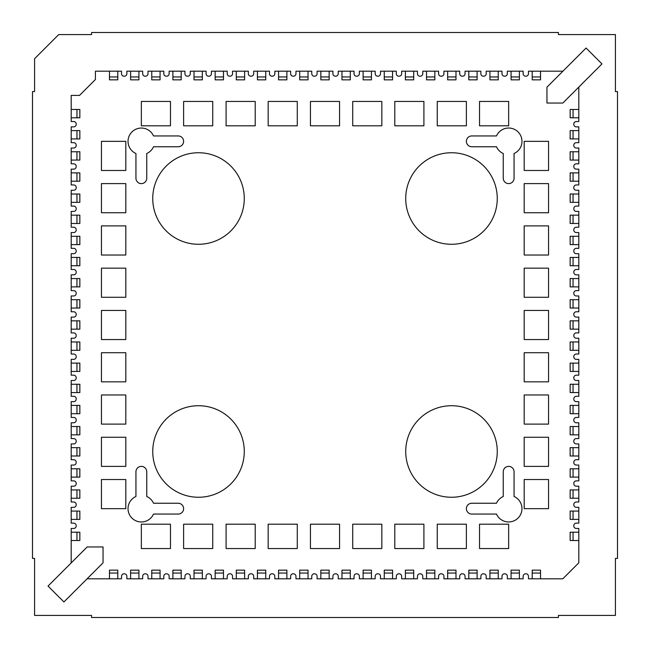 <?xml version="1.0" encoding="UTF-8"?>
<svg xmlns="http://www.w3.org/2000/svg" width="650" height="650" viewBox="0 0 650 650"><rect width="100%" height="100%" fill="white"/><g stroke="black" fill="none" stroke-linecap="round" stroke-linejoin="round"><path stroke-width="0.97" d="M109.476 578.809L109.476 570.148L117.796 570.148L117.796 578.809M117.796 79.853L109.476 79.853L109.476 76.944L117.796 76.944L117.796 79.853M138.929 79.853L130.609 79.853L130.609 76.944L138.929 76.944L138.929 79.853M130.609 578.809L130.609 570.148L138.929 570.148L138.929 578.809M160.071 79.853L151.751 79.853L151.751 76.944L160.071 76.944L160.071 79.853M151.751 578.809L151.751 570.148L160.071 570.148L160.071 578.809M181.204 79.853L172.884 79.853L172.884 76.944L181.204 76.944L181.204 79.853M172.884 578.809L172.884 570.148L181.204 570.148L181.204 578.809M202.345 79.853L194.017 79.853L194.017 76.944L202.345 76.944L202.345 79.853M194.017 578.809L194.017 570.148L202.345 570.148L202.345 578.809M223.478 79.853L215.158 79.853L215.158 76.944L223.478 76.944L223.478 79.853M215.158 578.809L215.158 570.148L223.478 570.148L223.478 578.809M244.611 79.853L236.291 79.853L236.291 76.944L244.611 76.944L244.611 79.853M236.291 578.809L236.291 570.148L244.611 570.148L244.611 578.809M265.752 79.853L257.433 79.853L257.433 76.944L265.752 76.944L265.752 79.853M257.433 578.809L257.433 570.148L265.752 570.148L265.752 578.809M286.886 79.853L278.566 79.853L278.566 76.944L286.886 76.944L286.886 79.853M278.566 578.809L278.566 570.148L286.886 570.148L286.886 578.809M308.027 79.853L299.699 79.853L299.699 76.944L308.027 76.944L308.027 79.853M299.699 578.809L299.699 570.148L308.027 570.148L308.027 578.809M329.16 79.853L320.84 79.853L320.84 76.944L329.16 76.944L329.16 79.853M320.84 578.809L320.84 570.148L329.16 570.148L329.16 578.809M350.301 79.853L341.973 79.853L341.973 76.944L350.301 76.944L350.301 79.853M341.973 578.809L341.973 570.148L350.301 570.148L350.301 578.809M371.434 79.853L363.114 79.853L363.114 76.944L371.434 76.944L371.434 79.853M363.114 578.809L363.114 570.148L371.434 570.148L371.434 578.809M392.567 79.853L384.248 79.853L384.248 76.944L392.567 76.944L392.567 79.853M384.248 578.809L384.248 570.148L392.567 570.148L392.567 578.809M413.709 79.853L405.389 79.853L405.389 76.944L413.709 76.944L413.709 79.853M405.389 578.809L405.389 570.148L413.709 570.148L413.709 578.809M434.842 79.853L426.522 79.853L426.522 76.944L434.842 76.944L434.842 79.853M426.522 578.809L426.522 570.148L434.842 570.148L434.842 578.809M455.983 79.853L447.655 79.853L447.655 76.944L455.983 76.944L455.983 79.853M447.655 578.809L447.655 570.148L455.983 570.148L455.983 578.809M477.116 79.853L468.796 79.853L468.796 76.944L477.116 76.944L477.116 79.853M468.796 578.809L468.796 570.148L477.116 570.148L477.116 578.809M498.249 79.853L489.929 79.853L489.929 76.944L498.249 76.944L498.249 79.853M489.929 578.809L489.929 570.148L498.249 570.148L498.249 578.809M519.391 79.853L511.071 79.853L511.071 76.944L519.391 76.944L519.391 79.853M511.071 578.809L511.071 570.148L519.391 570.148L519.391 578.809M540.524 79.853L532.204 79.853L532.204 76.944L540.524 76.944L540.524 79.853M570.148 117.796L570.148 109.476L573.056 109.476L573.056 117.796L570.148 117.796M71.191 109.476L79.853 109.476L79.853 117.796L71.191 117.796M570.148 138.929L570.148 130.609L573.056 130.609L573.056 138.929L570.148 138.929M71.191 130.609L79.853 130.609L79.853 138.929L71.191 138.929M570.148 160.071L570.148 151.751L573.056 151.751L573.056 160.071L570.148 160.071M71.191 151.751L79.853 151.751L79.853 160.071L71.191 160.071M570.148 181.204L570.148 172.884L573.056 172.884L573.056 181.204L570.148 181.204M71.191 172.884L79.853 172.884L79.853 181.204L71.191 181.204M570.148 202.345L570.148 194.017L573.056 194.017L573.056 202.345L570.148 202.345M71.191 194.017L79.853 194.017L79.853 202.345L71.191 202.345M570.148 223.478L570.148 215.158L573.056 215.158L573.056 223.478L570.148 223.478M71.191 215.158L79.853 215.158L79.853 223.478L71.191 223.478M570.148 244.611L570.148 236.291L573.056 236.291L573.056 244.611L570.148 244.611M71.191 236.291L79.853 236.291L79.853 244.611L71.191 244.611M570.148 265.752L570.148 257.433L573.056 257.433L573.056 265.752L570.148 265.752M71.191 257.433L79.853 257.433L79.853 265.752L71.191 265.752M570.148 286.886L570.148 278.566L573.056 278.566L573.056 286.886L570.148 286.886M71.191 278.566L79.853 278.566L79.853 286.886L71.191 286.886M570.148 308.027L570.148 299.699L573.056 299.699L573.056 308.027L570.148 308.027M71.191 299.699L79.853 299.699L79.853 308.027L71.191 308.027M71.191 320.84L79.853 320.84L79.853 329.16L71.191 329.16M570.148 329.16L570.148 320.84L573.056 320.84L573.056 329.16L570.148 329.16M570.148 350.301L570.148 341.973L573.056 341.973L573.056 350.301L570.148 350.301M71.191 341.973L79.853 341.973L79.853 350.301L71.191 350.301M570.148 371.434L570.148 363.114L573.056 363.114L573.056 371.434L570.148 371.434M71.191 363.114L79.853 363.114L79.853 371.434L71.191 371.434M570.148 392.567L570.148 384.248L573.056 384.248L573.056 392.567L570.148 392.567M71.191 384.248L79.853 384.248L79.853 392.567L71.191 392.567M570.148 413.709L570.148 405.389L573.056 405.389L573.056 413.709L570.148 413.709M71.191 405.389L79.853 405.389L79.853 413.709L71.191 413.709M570.148 434.842L570.148 426.522L573.056 426.522L573.056 434.842L570.148 434.842M71.191 426.522L79.853 426.522L79.853 434.842L71.191 434.842M570.148 455.983L570.148 447.655L573.056 447.655L573.056 455.983L570.148 455.983M71.191 447.655L79.853 447.655L79.853 455.983L71.191 455.983M570.148 477.116L570.148 468.796L573.056 468.796L573.056 477.116L570.148 477.116M71.191 468.796L79.853 468.796L79.853 477.116L71.191 477.116M570.148 498.249L570.148 489.929L573.056 489.929L573.056 498.249L570.148 498.249M71.191 489.929L79.853 489.929L79.853 498.249L71.191 498.249M570.148 519.391L570.148 511.071L573.056 511.071L573.056 519.391L570.148 519.391M71.191 511.071L79.853 511.071L79.853 519.391L71.191 519.391M71.191 532.204L79.853 532.204L79.853 540.524L71.191 540.524M570.148 540.524L570.148 532.204L573.056 532.204L573.056 540.524L570.148 540.524M532.204 578.809L532.204 570.148L540.524 570.148L540.524 578.809M183.617 508.657A5.411 5.411 0 0 0 178.206 503.246L153.514 503.246A13.317 13.317 0 0 0 146.754 496.486L146.754 471.794A5.411 5.411 0 0 0 141.343 466.383A5.411 5.411 0 0 0 135.939 471.794L135.939 496.486A13.317 13.317 0 0 0 138.58 521.682A13.317 13.317 0 0 0 153.514 514.061L178.206 514.061A5.411 5.411 0 0 0 183.617 508.657M471.794 503.246A5.411 5.411 0 0 0 466.383 508.657A5.411 5.411 0 0 0 471.794 514.061L496.486 514.061A13.317 13.317 0 0 0 521.966 508.657A13.317 13.317 0 0 0 514.061 496.486L514.061 471.794A5.411 5.411 0 0 0 508.657 466.383A5.411 5.411 0 0 0 503.246 471.794L503.246 496.486A13.317 13.317 0 0 0 496.486 503.246L471.794 503.246M183.617 141.343A5.411 5.411 0 0 0 178.206 135.939L153.514 135.939A13.317 13.317 0 0 0 128.034 141.343A13.317 13.317 0 0 0 135.939 153.514L135.939 178.206A5.411 5.411 0 0 0 141.343 183.617A5.411 5.411 0 0 0 146.754 178.206L146.754 153.514A13.317 13.317 0 0 0 153.514 146.754L178.206 146.754A5.411 5.411 0 0 0 183.617 141.343M471.794 135.939A5.411 5.411 0 0 0 466.383 141.343A5.411 5.411 0 0 0 471.794 146.754L496.486 146.754A13.317 13.317 0 0 0 503.246 153.514L503.246 178.206A5.411 5.411 0 0 0 508.657 183.617A5.411 5.411 0 0 0 514.061 178.206L514.061 153.514A13.317 13.317 0 0 0 511.42 128.318A13.317 13.317 0 0 0 496.486 135.939L471.794 135.939M91.585 32.5L91.585 34.58L58.711 34.58L34.58 58.711L34.58 91.585L32.5 91.585L32.5 558.415L34.58 558.415L34.58 615.42L91.585 615.42L91.585 617.5L558.415 617.5L558.415 615.42L615.42 615.42L615.42 558.415L617.5 558.415L617.5 91.585L615.42 91.585L615.42 34.58L558.415 34.58L558.415 32.5L91.585 32.5M578.809 87.084L578.809 121.542L576.306 121.542A2.494 2.494 0 0 0 573.812 124.036L573.812 124.369A2.494 2.494 0 0 0 576.306 126.864L578.809 126.864L578.809 142.675L576.306 142.675A2.494 2.494 0 0 0 573.812 145.169L573.812 145.502A2.494 2.494 0 0 0 576.306 148.005L578.809 148.005L578.809 163.816L576.306 163.816A2.494 2.494 0 0 0 573.812 166.311L573.812 166.644A2.494 2.494 0 0 0 576.306 169.138L578.809 169.138L578.809 184.949L576.306 184.949A2.494 2.494 0 0 0 573.812 187.444L573.812 187.777A2.494 2.494 0 0 0 576.306 190.271L578.809 190.271L578.809 206.082L576.306 206.082A2.494 2.494 0 0 0 573.812 208.585L573.812 208.918A2.494 2.494 0 0 0 576.306 211.412L578.809 211.412L578.809 227.224L576.306 227.224A2.494 2.494 0 0 0 573.812 229.718L573.812 230.051A2.494 2.494 0 0 0 576.306 232.546L578.809 232.546L578.809 248.357L576.306 248.357A2.494 2.494 0 0 0 573.812 250.859L573.812 251.193A2.494 2.494 0 0 0 576.306 253.687L578.809 253.687L578.809 269.498L576.306 269.498A2.494 2.494 0 0 0 573.812 271.993L573.812 272.326A2.494 2.494 0 0 0 576.306 274.82L578.809 274.82L578.809 290.631L576.306 290.631A2.494 2.494 0 0 0 573.812 293.126L573.812 293.459A2.494 2.494 0 0 0 576.306 295.961L578.809 295.961L578.809 311.773L576.306 311.773A2.494 2.494 0 0 0 573.812 314.267L573.812 314.6A2.494 2.494 0 0 0 576.306 317.094L578.809 317.094L578.809 332.906L576.306 332.906A2.494 2.494 0 0 0 573.812 335.4L573.812 335.733A2.494 2.494 0 0 0 576.306 338.227L578.809 338.227L578.809 354.039L576.306 354.039A2.494 2.494 0 0 0 573.812 356.541L573.812 356.874A2.494 2.494 0 0 0 576.306 359.369L578.809 359.369L578.809 375.18L576.306 375.18A2.494 2.494 0 0 0 573.812 377.674L573.812 378.007A2.494 2.494 0 0 0 576.306 380.502L578.809 380.502L578.809 396.313L576.306 396.313A2.494 2.494 0 0 0 573.812 398.808L573.812 399.141A2.494 2.494 0 0 0 576.306 401.643L578.809 401.643L578.809 417.454L576.306 417.454A2.494 2.494 0 0 0 573.812 419.949L573.812 420.282A2.494 2.494 0 0 0 576.306 422.776L578.809 422.776L578.809 438.587L576.306 438.587A2.494 2.494 0 0 0 573.812 441.082L573.812 441.415A2.494 2.494 0 0 0 576.306 443.918L578.809 443.918L578.809 459.729L576.306 459.729A2.494 2.494 0 0 0 573.812 462.223L573.812 462.556A2.494 2.494 0 0 0 576.306 465.051L578.809 465.051L578.809 480.862L576.306 480.862A2.494 2.494 0 0 0 573.812 483.356L573.812 483.689A2.494 2.494 0 0 0 576.306 486.184L578.809 486.184L578.809 501.995L576.306 501.995A2.494 2.494 0 0 0 573.812 504.497L573.812 504.831A2.494 2.494 0 0 0 576.306 507.325L578.809 507.325L578.809 523.136L576.306 523.136A2.494 2.494 0 0 0 573.812 525.631L573.812 525.964A2.494 2.494 0 0 0 576.306 528.458L578.809 528.458L578.809 562.803L562.803 578.809L528.458 578.809L528.458 576.306A2.494 2.494 0 0 0 525.964 573.812L525.631 573.812A2.494 2.494 0 0 0 523.136 576.306L523.136 578.809L507.325 578.809L507.325 576.306A2.494 2.494 0 0 0 504.831 573.812L504.497 573.812A2.494 2.494 0 0 0 501.995 576.306L501.995 578.809L486.184 578.809L486.184 576.306A2.494 2.494 0 0 0 483.689 573.812L483.356 573.812A2.494 2.494 0 0 0 480.862 576.306L480.862 578.809L465.051 578.809L465.051 576.306A2.494 2.494 0 0 0 462.556 573.812L462.223 573.812A2.494 2.494 0 0 0 459.729 576.306L459.729 578.809L443.918 578.809L443.918 576.306A2.494 2.494 0 0 0 441.415 573.812L441.082 573.812A2.494 2.494 0 0 0 438.587 576.306L438.587 578.809L422.776 578.809L422.776 576.306A2.494 2.494 0 0 0 420.282 573.812L419.949 573.812A2.494 2.494 0 0 0 417.454 576.306L417.454 578.809L401.643 578.809L401.643 576.306A2.494 2.494 0 0 0 399.141 573.812L398.808 573.812A2.494 2.494 0 0 0 396.313 576.306L396.313 578.809L380.502 578.809L380.502 576.306A2.494 2.494 0 0 0 378.007 573.812L377.674 573.812A2.494 2.494 0 0 0 375.18 576.306L375.18 578.809L359.369 578.809L359.369 576.306A2.494 2.494 0 0 0 356.874 573.812L356.541 573.812A2.494 2.494 0 0 0 354.039 576.306L354.039 578.809L338.227 578.809L338.227 576.306A2.494 2.494 0 0 0 335.733 573.812L335.4 573.812A2.494 2.494 0 0 0 332.906 576.306L332.906 578.809L317.094 578.809L317.094 576.306A2.494 2.494 0 0 0 314.6 573.812L314.267 573.812A2.494 2.494 0 0 0 311.773 576.306L311.773 578.809L295.961 578.809L295.961 576.306A2.494 2.494 0 0 0 293.459 573.812L293.126 573.812A2.494 2.494 0 0 0 290.631 576.306L290.631 578.809L274.82 578.809L274.82 576.306A2.494 2.494 0 0 0 272.326 573.812L271.993 573.812A2.494 2.494 0 0 0 269.498 576.306L269.498 578.809L253.687 578.809L253.687 576.306A2.494 2.494 0 0 0 251.193 573.812L250.859 573.812A2.494 2.494 0 0 0 248.357 576.306L248.357 578.809L232.546 578.809L232.546 576.306A2.494 2.494 0 0 0 230.051 573.812L229.718 573.812A2.494 2.494 0 0 0 227.224 576.306L227.224 578.809L211.412 578.809L211.412 576.306A2.494 2.494 0 0 0 208.918 573.812L208.585 573.812A2.494 2.494 0 0 0 206.082 576.306L206.082 578.809L190.271 578.809L190.271 576.306A2.494 2.494 0 0 0 187.777 573.812L187.444 573.812A2.494 2.494 0 0 0 184.949 576.306L184.949 578.809L169.138 578.809L169.138 576.306A2.494 2.494 0 0 0 166.644 573.812L166.311 573.812A2.494 2.494 0 0 0 163.816 576.306L163.816 578.809L148.005 578.809L148.005 576.306A2.494 2.494 0 0 0 145.502 573.812L145.169 573.812A2.494 2.494 0 0 0 142.675 576.306L142.675 578.809L126.864 578.809L126.864 576.306A2.494 2.494 0 0 0 124.369 573.812L124.036 573.812A2.494 2.494 0 0 0 121.542 576.306L121.542 578.809L87.084 578.809L63.919 601.965L48.035 586.081L71.191 562.916L71.191 528.458L73.694 528.458A2.494 2.494 0 0 0 76.188 525.964L76.188 525.631A2.494 2.494 0 0 0 73.694 523.136L71.191 523.136L71.191 507.325L73.694 507.325A2.494 2.494 0 0 0 76.188 504.831L76.188 504.497A2.494 2.494 0 0 0 73.694 501.995L71.191 501.995L71.191 486.184L73.694 486.184A2.494 2.494 0 0 0 76.188 483.689L76.188 483.356A2.494 2.494 0 0 0 73.694 480.862L71.191 480.862L71.191 465.051L73.694 465.051A2.494 2.494 0 0 0 76.188 462.556L76.188 462.223A2.494 2.494 0 0 0 73.694 459.729L71.191 459.729L71.191 443.918L73.694 443.918A2.494 2.494 0 0 0 76.188 441.415L76.188 441.082A2.494 2.494 0 0 0 73.694 438.587L71.191 438.587L71.191 422.776L73.694 422.776A2.494 2.494 0 0 0 76.188 420.282L76.188 419.949A2.494 2.494 0 0 0 73.694 417.454L71.191 417.454L71.191 401.643L73.694 401.643A2.494 2.494 0 0 0 76.188 399.141L76.188 398.808A2.494 2.494 0 0 0 73.694 396.313L71.191 396.313L71.191 380.502L73.694 380.502A2.494 2.494 0 0 0 76.188 378.007L76.188 377.674A2.494 2.494 0 0 0 73.694 375.18L71.191 375.18L71.191 359.369L73.694 359.369A2.494 2.494 0 0 0 76.188 356.874L76.188 356.541A2.494 2.494 0 0 0 73.694 354.039L71.191 354.039L71.191 338.227L73.694 338.227A2.494 2.494 0 0 0 76.188 335.733L76.188 335.4A2.494 2.494 0 0 0 73.694 332.906L71.191 332.906L71.191 317.094L73.694 317.094A2.494 2.494 0 0 0 76.188 314.6L76.188 314.267A2.494 2.494 0 0 0 73.694 311.773L71.191 311.773L71.191 295.961L73.694 295.961A2.494 2.494 0 0 0 76.188 293.459L76.188 293.126A2.494 2.494 0 0 0 73.694 290.631L71.191 290.631L71.191 274.82L73.694 274.82A2.494 2.494 0 0 0 76.188 272.326L76.188 271.993A2.494 2.494 0 0 0 73.694 269.498L71.191 269.498L71.191 253.687L73.694 253.687A2.494 2.494 0 0 0 76.188 251.193L76.188 250.859A2.494 2.494 0 0 0 73.694 248.357L71.191 248.357L71.191 232.546L73.694 232.546A2.494 2.494 0 0 0 76.188 230.051L76.188 229.718A2.494 2.494 0 0 0 73.694 227.224L71.191 227.224L71.191 211.412L73.694 211.412A2.494 2.494 0 0 0 76.188 208.918L76.188 208.585A2.494 2.494 0 0 0 73.694 206.082L71.191 206.082L71.191 190.271L73.694 190.271A2.494 2.494 0 0 0 76.188 187.777L76.188 187.444A2.494 2.494 0 0 0 73.694 184.949L71.191 184.949L71.191 169.138L73.694 169.138A2.494 2.494 0 0 0 76.188 166.644L76.188 166.311A2.494 2.494 0 0 0 73.694 163.816L71.191 163.816L71.191 148.005L73.694 148.005A2.494 2.494 0 0 0 76.188 145.502L76.188 145.169A2.494 2.494 0 0 0 73.694 142.675L71.191 142.675L71.191 126.864L73.694 126.864A2.494 2.494 0 0 0 76.188 124.369L76.188 124.036A2.494 2.494 0 0 0 73.694 121.542L71.191 121.542L71.191 95.404L79.519 95.404L95.404 79.519L95.404 71.191L121.542 71.191L121.542 73.694A2.494 2.494 0 0 0 124.036 76.188L124.369 76.188A2.494 2.494 0 0 0 126.864 73.694L126.864 71.191L142.675 71.191L142.675 73.694A2.494 2.494 0 0 0 145.169 76.188L145.502 76.188A2.494 2.494 0 0 0 148.005 73.694L148.005 71.191L163.816 71.191L163.816 73.694A2.494 2.494 0 0 0 166.311 76.188L166.644 76.188A2.494 2.494 0 0 0 169.138 73.694L169.138 71.191L184.949 71.191L184.949 73.694A2.494 2.494 0 0 0 187.444 76.188L187.777 76.188A2.494 2.494 0 0 0 190.271 73.694L190.271 71.191L206.082 71.191L206.082 73.694A2.494 2.494 0 0 0 208.585 76.188L208.918 76.188A2.494 2.494 0 0 0 211.412 73.694L211.412 71.191L227.224 71.191L227.224 73.694A2.494 2.494 0 0 0 229.718 76.188L230.051 76.188A2.494 2.494 0 0 0 232.546 73.694L232.546 71.191L248.357 71.191L248.357 73.694A2.494 2.494 0 0 0 250.859 76.188L251.193 76.188A2.494 2.494 0 0 0 253.687 73.694L253.687 71.191L269.498 71.191L269.498 73.694A2.494 2.494 0 0 0 271.993 76.188L272.326 76.188A2.494 2.494 0 0 0 274.82 73.694L274.82 71.191L290.631 71.191L290.631 73.694A2.494 2.494 0 0 0 293.126 76.188L293.459 76.188A2.494 2.494 0 0 0 295.961 73.694L295.961 71.191L311.773 71.191L311.773 73.694A2.494 2.494 0 0 0 314.267 76.188L314.6 76.188A2.494 2.494 0 0 0 317.094 73.694L317.094 71.191L332.906 71.191L332.906 73.694A2.494 2.494 0 0 0 335.4 76.188L335.733 76.188A2.494 2.494 0 0 0 338.227 73.694L338.227 71.191L354.039 71.191L354.039 73.694A2.494 2.494 0 0 0 356.541 76.188L356.874 76.188A2.494 2.494 0 0 0 359.369 73.694L359.369 71.191L375.18 71.191L375.18 73.694A2.494 2.494 0 0 0 377.674 76.188L378.007 76.188A2.494 2.494 0 0 0 380.502 73.694L380.502 71.191L396.313 71.191L396.313 73.694A2.494 2.494 0 0 0 398.808 76.188L399.141 76.188A2.494 2.494 0 0 0 401.643 73.694L401.643 71.191L417.454 71.191L417.454 73.694A2.494 2.494 0 0 0 419.949 76.188L420.282 76.188A2.494 2.494 0 0 0 422.776 73.694L422.776 71.191L438.587 71.191L438.587 73.694A2.494 2.494 0 0 0 441.082 76.188L441.415 76.188A2.494 2.494 0 0 0 443.918 73.694L443.918 71.191L459.729 71.191L459.729 73.694A2.494 2.494 0 0 0 462.223 76.188L462.556 76.188A2.494 2.494 0 0 0 465.051 73.694L465.051 71.191L480.862 71.191L480.862 73.694A2.494 2.494 0 0 0 483.356 76.188L483.689 76.188A2.494 2.494 0 0 0 486.184 73.694L486.184 71.191L501.995 71.191L501.995 73.694A2.494 2.494 0 0 0 504.497 76.188L504.831 76.188A2.494 2.494 0 0 0 507.325 73.694L507.325 71.191L523.136 71.191L523.136 73.694A2.494 2.494 0 0 0 525.631 76.188L525.964 76.188A2.494 2.494 0 0 0 528.458 73.694L528.458 71.191L562.916 71.191L546.951 87.165L546.951 103.049L562.835 103.049L601.965 63.919L586.081 48.035L562.916 71.191M497.258 198.51A45.768 45.768 0 0 0 451.49 152.742A45.768 45.768 0 0 0 405.722 198.51A45.768 45.768 0 0 0 451.49 244.278A45.768 45.768 0 0 0 497.258 198.51M71.191 562.916L87.165 546.951L103.049 546.951L103.049 562.835L87.084 578.809M152.742 198.51A45.768 45.768 0 0 0 198.51 244.278A45.768 45.768 0 0 0 244.278 198.51A45.768 45.768 0 0 0 198.51 152.742A45.768 45.768 0 0 0 152.742 198.51M405.722 451.49A45.768 45.768 0 0 0 451.49 497.258A45.768 45.768 0 0 0 497.258 451.49A45.768 45.768 0 0 0 451.49 405.722A45.768 45.768 0 0 0 405.722 451.49M152.742 451.49A45.768 45.768 0 0 0 198.51 497.258A45.768 45.768 0 0 0 244.278 451.49A45.768 45.768 0 0 0 198.51 405.722A45.768 45.768 0 0 0 152.742 451.49M125.808 310.44L101.457 310.44L101.457 339.56L125.808 339.56L125.808 310.44M125.808 268.166L101.457 268.166L101.457 297.286L125.808 297.286L125.808 268.166M125.808 225.891L101.457 225.891L101.457 255.019L125.808 255.019L125.808 225.891M125.808 183.617L101.457 183.617L101.457 212.745L125.808 212.745L125.808 183.617M125.808 141.343L101.457 141.343L101.457 170.471L125.808 170.471L125.808 141.343M339.56 101.457L310.44 101.457L310.44 125.808L339.56 125.808L339.56 101.457M297.286 101.457L268.166 101.457L268.166 125.808L297.286 125.808L297.286 101.457M255.214 101.457L226.094 101.457L226.094 125.808L255.214 125.808L255.214 101.457M212.745 101.457L183.617 101.457L183.617 125.808L212.745 125.808L212.745 101.457M170.471 101.457L141.343 101.457L141.343 125.808L170.471 125.808L170.471 101.457M548.543 297.286L548.543 268.166L524.192 268.166L524.192 297.286L548.543 297.286M548.543 255.019L548.543 225.891L524.192 225.891L524.192 255.019L548.543 255.019M548.543 212.745L548.543 183.617L524.192 183.617L524.192 212.745L548.543 212.745M548.543 170.471L548.543 141.343L524.192 141.343L524.192 170.471L548.543 170.471M479.529 125.808L508.657 125.808L508.657 101.457L479.529 101.457L479.529 125.808M437.255 125.808L466.383 125.808L466.383 101.457L437.255 101.457L437.255 125.808M394.786 125.808L423.906 125.808L423.906 101.457L394.786 101.457L394.786 125.808M352.714 125.808L381.834 125.808L381.834 101.457L352.714 101.457L352.714 125.808M548.543 339.56L548.543 310.44L524.192 310.44L524.192 339.56L548.543 339.56M101.457 352.714L101.457 381.834L125.808 381.834L125.808 352.714L101.457 352.714M101.457 394.981L101.457 424.109L125.808 424.109L125.808 394.981L101.457 394.981M101.457 437.255L101.457 466.383L125.808 466.383L125.808 437.255L101.457 437.255M101.457 479.529L101.457 508.657L125.808 508.657L125.808 479.529L101.457 479.529M310.44 524.192L310.44 548.543L339.56 548.543L339.56 524.192L310.44 524.192M268.166 524.192L268.166 548.543L297.286 548.543L297.286 524.192L268.166 524.192M226.094 524.192L226.094 548.543L255.214 548.543L255.214 524.192L226.094 524.192M183.617 524.192L183.617 548.543L212.745 548.543L212.745 524.192L183.617 524.192M141.343 524.192L141.343 548.543L170.471 548.543L170.471 524.192L141.343 524.192M524.192 381.834L548.543 381.834L548.543 352.714L524.192 352.714L524.192 381.834M524.192 424.109L548.543 424.109L548.543 394.981L524.192 394.981L524.192 424.109M524.192 466.383L548.543 466.383L548.543 437.255L524.192 437.255L524.192 466.383M524.192 508.657L548.543 508.657L548.543 479.529L524.192 479.529L524.192 508.657M508.657 548.543L508.657 524.192L479.529 524.192L479.529 548.543L508.657 548.543M466.383 548.543L466.383 524.192L437.255 524.192L437.255 548.543L466.383 548.543M423.906 548.543L423.906 524.192L394.786 524.192L394.786 548.543L423.906 548.543M381.834 548.543L381.834 524.192L352.714 524.192L352.714 548.543L381.834 548.543M109.476 71.191L109.476 76.944M117.796 71.191L117.796 76.944M532.204 71.191L532.204 76.944M540.524 71.191L540.524 76.944M578.809 532.204L573.056 532.204M578.809 540.524L573.056 540.524M578.809 511.071L573.056 511.071M578.809 519.391L573.056 519.391M578.809 489.929L573.056 489.929M578.809 498.249L573.056 498.249M578.809 468.796L573.056 468.796M578.809 477.116L573.056 477.116M578.809 447.655L573.056 447.655M578.809 455.983L573.056 455.983M578.809 426.522L573.056 426.522M578.809 434.842L573.056 434.842M578.809 405.389L573.056 405.389M578.809 413.709L573.056 413.709M578.809 384.248L573.056 384.248M578.809 392.567L573.056 392.567M578.809 363.114L573.056 363.114M578.809 371.434L573.056 371.434M578.809 341.973L573.056 341.973M578.809 350.301L573.056 350.301M578.809 329.16L573.056 329.16M578.809 320.84L573.056 320.84M578.809 299.699L573.056 299.699M578.809 308.027L573.056 308.027M578.809 278.566L573.056 278.566M578.809 286.886L573.056 286.886M578.809 257.433L573.056 257.433M578.809 265.752L573.056 265.752M578.809 236.291L573.056 236.291M578.809 244.611L573.056 244.611M578.809 215.158L573.056 215.158M578.809 223.478L573.056 223.478M578.809 194.017L573.056 194.017M578.809 202.345L573.056 202.345M578.809 172.884L573.056 172.884M578.809 181.204L573.056 181.204M578.809 151.751L573.056 151.751M578.809 160.071L573.056 160.071M578.809 130.609L573.056 130.609M578.809 138.929L573.056 138.929M578.809 109.476L573.056 109.476M578.809 117.796L573.056 117.796M511.071 71.191L511.071 76.944M519.391 71.191L519.391 76.944M489.929 71.191L489.929 76.944M498.249 71.191L498.249 76.944M468.796 71.191L468.796 76.944M477.116 71.191L477.116 76.944M447.655 71.191L447.655 76.944M455.983 71.191L455.983 76.944M426.522 71.191L426.522 76.944M434.842 71.191L434.842 76.944M405.389 71.191L405.389 76.944M413.709 71.191L413.709 76.944M384.248 71.191L384.248 76.944M392.567 71.191L392.567 76.944M363.114 71.191L363.114 76.944M371.434 71.191L371.434 76.944M341.973 71.191L341.973 76.944M350.301 71.191L350.301 76.944M320.84 71.191L320.84 76.944M329.16 71.191L329.16 76.944M299.699 71.191L299.699 76.944M308.027 71.191L308.027 76.944M278.566 71.191L278.566 76.944M286.886 71.191L286.886 76.944M257.433 71.191L257.433 76.944M265.752 71.191L265.752 76.944M236.291 71.191L236.291 76.944M244.611 71.191L244.611 76.944M215.158 71.191L215.158 76.944M223.478 71.191L223.478 76.944M194.017 71.191L194.017 76.944M202.345 71.191L202.345 76.944M172.884 71.191L172.884 76.944M181.204 71.191L181.204 76.944M151.751 71.191L151.751 76.944M160.071 71.191L160.071 76.944M130.609 71.191L130.609 76.944M138.929 71.191L138.929 76.944M109.476 573.056L117.796 573.056M130.609 573.056L138.929 573.056M151.751 573.056L160.071 573.056M172.884 573.056L181.204 573.056M194.017 573.056L202.345 573.056M215.158 573.056L223.478 573.056M236.291 573.056L244.611 573.056M257.433 573.056L265.752 573.056M278.566 573.056L286.886 573.056M299.699 573.056L308.027 573.056M320.84 573.056L329.16 573.056M341.973 573.056L350.301 573.056M363.114 573.056L371.434 573.056M384.248 573.056L392.567 573.056M405.389 573.056L413.709 573.056M426.522 573.056L434.842 573.056M447.655 573.056L455.983 573.056M468.796 573.056L477.116 573.056M489.929 573.056L498.249 573.056M511.071 573.056L519.391 573.056M76.944 109.476L76.944 117.796M76.944 130.609L76.944 138.929M76.944 151.751L76.944 160.071M76.944 172.884L76.944 181.204M76.944 194.017L76.944 202.345M76.944 215.158L76.944 223.478M76.944 236.291L76.944 244.611M76.944 257.433L76.944 265.752M76.944 278.566L76.944 286.886M76.944 299.699L76.944 308.027M76.944 320.84L76.944 329.16M76.944 341.973L76.944 350.301M76.944 363.114L76.944 371.434M76.944 384.248L76.944 392.567M76.944 405.389L76.944 413.709M76.944 426.522L76.944 434.842M76.944 447.655L76.944 455.983M76.944 468.796L76.944 477.116M76.944 489.929L76.944 498.249M76.944 511.071L76.944 519.391M76.944 532.204L76.944 540.524M532.204 573.056L540.524 573.056"/></g></svg>
